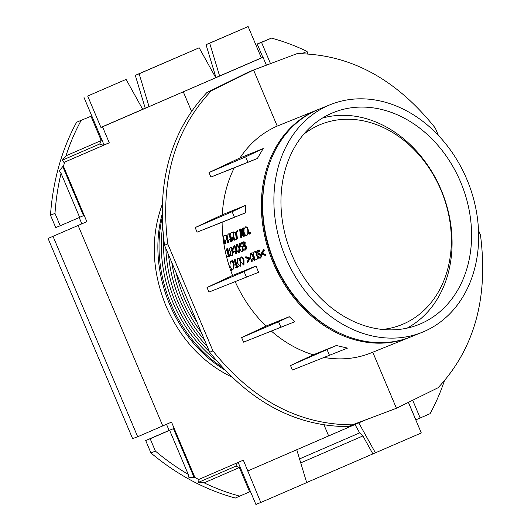 <?xml version="1.0" encoding="UTF-8"?>
<svg xmlns="http://www.w3.org/2000/svg" width="531" height="531" viewBox="0 0 531 531"><rect width="100%" height="100%" fill="white"/><g stroke="black" fill="none" stroke-linecap="round" stroke-linejoin="round"><path stroke-width="0.8" d="M48.075 238.479L53.014 236.315L137.682 436.754L132.617 438.626L48.075 238.479M87.681 96.038L126.099 79.398L87.681 96.038L100.923 127.394L102.523 126.809L109.273 142.806L64.663 162.114L63.468 166.322L86.845 221.666L53.014 236.315M137.682 436.754L171.52 422.105L194.897 477.449L198.727 479.48L243.337 460.165L260.794 502.485L255.909 504.45L238.153 462.408M81.84 223.83L79.185 217.551M60.209 225.768L55.735 227.58L50.491 215.174L54.985 213.402L60.209 225.768L79.657 217.352L61.058 173.318A241.266 193.928 68 0 0 54.985 213.402M76.617 122.21L90.98 116.269L76.617 122.21A241.406 194.041 68 0 0 50.491 215.174M103.226 145.262L104.036 144.91L84.017 97.518M215.944 77.499L206.041 44.664L209.705 43.19L219.602 75.993L215.705 77.606M102.523 126.809L263.044 57.288L261.371 57.906L248.123 26.55L206.041 44.664M301.92 53.631L307.051 51.407A241.266 193.928 68 0 0 271.434 38.113L257.203 43.993L262.845 57.355M444.321 381.032A241.266 193.928 68 0 1 430.083 413.682L415.853 419.862L408.452 402.339M249.623 491.839L235.366 498.032L249.623 491.839L239.368 467.559L204.103 482.832A241.266 193.928 68 0 0 239.72 496.127M150.93 452.95L155.397 451.104L150.173 438.739L145.693 440.544L150.93 452.95A241.406 194.041 68 0 0 235.366 498.032M145.693 440.544L169.104 430.409L166.508 424.276M306.666 482.546L421.302 432.971L408.379 402.379M247.519 471.057L296.763 449.73L306.686 482.613L260.794 502.485M438.394 135.405L435.301 128.077C395.993 78.78 349.889 53.976 296.982 53.671L253.552 70.019L277.235 126.079L317.85 109.678A122.741 98.66 -112 0 1 318.5 109.419M277.235 126.079C262.102 132.737 249.683 143.357 239.966 157.939L263.21 148.574L257.336 158.517L247.911 162.247L245.634 156.844L263.21 148.574M245.641 205.364L245.415 212.865L234.436 217.206L232.12 211.723L245.641 205.364L222.277 214.783C223.199 197.612 227.195 181.96 234.257 167.823L257.336 158.517M245.415 212.865L222.104 222.263C222.25 240.324 225.741 258.053 232.571 275.45L207.017 287.503L208.948 292.083L258.624 272.277L255.982 266.011L232.571 275.45M410.277 337.099A122.741 98.66 -112 0 1 409.633 337.364A122.741 98.66 -112 0 1 273.2 262.739A122.741 98.66 -112 0 1 317.85 109.678M235.213 281.709C242.919 298.727 253.174 313.529 265.971 326.114L241.632 337.597L243.563 342.163L294.798 321.733L280.906 327.222L278.596 321.746L289.282 316.715L265.971 326.114M289.282 316.715L294.798 321.733M336.329 345.515L347.493 348.097L292.415 370.041L290.517 365.547L336.329 345.515L313.25 354.821C298.276 350.228 284.337 342.336 271.434 331.158M324.249 357.469C340.637 360.317 356.175 358.823 370.87 352.989L409.633 337.364M261.73 256.068L261.225 256.287L259.4 253.758L258.371 253.718L257.429 252.763L257.966 251.203L259.486 251.521A123.424 99.204 -112 0 1 259.115 250.307L257.635 250.347L256.798 251.389L257.123 253.971L259.42 254.774L260.343 255.716L259.798 257.369L258.073 256.951A123.424 99.204 68 0 0 258.504 258.205L260.694 257.973L261.73 256.068L259.905 253.539L258.876 253.499L257.933 252.544L258.478 250.984M258.073 256.951L260.303 257.15M258.112 250.141L259.619 250.088A122.741 98.66 68 0 0 259.991 251.302L259.486 251.521M263.489 249.67L263.993 249.451A122.741 98.66 68 0 0 264.272 250.36L262.467 253.36L265.586 254.376A122.741 98.66 68 0 0 265.898 255.272L265.394 255.491A123.424 99.204 -112 0 1 265.088 254.595L261.962 253.579L263.768 250.579A123.424 99.204 -112 0 1 263.489 249.67L261.159 253.559A123.424 99.204 68 0 0 261.358 254.17L265.394 255.491M232.273 269.217L232.246 269.96L231.742 270.173L231.781 269.031L233.122 269.131L233.686 264.438L232.18 261.677L232.299 260.183L231.788 261.371L230.487 261.265L229.817 265.998L231.37 268.726L231.31 270.352L231.742 270.173M230.952 261.06L232.293 261.152M231.861 260.363L232.81 259.964L232.684 261.458L234.191 264.219L233.627 268.912L233.162 269.117M223.617 235.903L225.257 235.226L227.056 235.751L227.062 239.01L225.927 240.357L225.343 240.609L226.531 239.235L226.518 235.983L224.719 235.459L223.617 235.903A123.424 99.204 68 0 0 224.739 244.061L225.317 243.829A123.424 99.204 -112 0 1 224.852 240.808L225.343 240.609M225.383 240.596A122.741 98.66 68 0 0 225.841 243.603L225.317 243.829M227.945 234.158L227.587 242.913L228.177 242.68L228.217 240.258L229.883 239.581L230.64 241.685L231.25 241.439L228.662 233.872L227.945 234.158L229.193 233.64L231.569 240.643M228.742 240.045L228.695 242.455L228.177 242.68M232.956 237.005L233.487 236.773L233.939 232.81L232.213 232.425L230.547 233.109A123.424 99.204 68 0 0 231.669 241.266L232.253 241.034A123.424 99.204 -112 0 1 231.755 237.808L232.419 237.543L234.304 240.211L235.054 239.906L232.956 237.005L233.408 233.043L231.675 232.658L230.547 233.109M233.487 236.773L235.578 239.68L235.054 239.906M232.286 237.596A122.741 98.66 68 0 0 232.777 240.808L232.253 241.034M239.68 229.432A123.424 99.204 68 0 0 240.802 237.589L241.339 237.37A123.424 99.204 -112 0 1 240.351 230.348L243.278 236.587L243.935 236.328A123.424 99.204 -112 0 1 242.813 228.164L242.269 228.383A123.424 99.204 68 0 0 243.118 234.861L240.51 229.093L239.68 229.432L241.041 228.861L242.833 232.91M242.269 228.383L243.351 227.932A122.741 98.66 68 0 0 244.452 236.103L243.935 236.328M241.127 232.08A122.741 98.66 68 0 0 241.864 237.145L241.339 237.37M237.357 230.368L237.895 230.135A122.741 98.66 68 0 0 238.001 231.111L237.463 231.343A123.424 99.204 -112 0 1 237.357 230.368L237.895 230.135M236.534 231.715A122.741 98.66 68 0 0 237.53 238.89L237.005 239.116A123.424 99.204 -112 0 1 235.996 231.934L237.463 231.343M233.892 245.933L234.948 245.495A122.741 98.66 68 0 0 235.89 249.829L235.372 250.048A123.424 99.204 -112 0 1 234.43 245.714L233.892 245.933L232.817 250.798A123.424 99.204 68 0 0 233.076 251.9L235.014 251.123A123.424 99.204 68 0 0 235.678 253.805L236.242 253.579A123.424 99.204 -112 0 1 235.572 250.897L236.096 250.685A122.741 98.66 68 0 0 236.753 253.353L236.242 253.579M237.178 244.419L239.421 247.546M239.713 248.906L239.753 251.92L238.658 252.783M230.593 247.054L232.392 248.515L232.133 250.645A122.741 98.66 68 0 0 232.14 250.678L232.923 251.249M233.235 251.84L232.571 255.238L232.034 255.471L232.863 252.544L231.629 250.897A123.424 99.204 -112 0 1 231.622 250.864L231.874 248.74L230.109 247.267L230.627 247.041M239.594 243.477L241.605 242.767A122.741 98.66 68 0 0 241.811 243.789L241.293 244.014A123.424 99.204 -112 0 1 241.087 242.992L239.594 243.477L239.6 248.448L241.353 251.701L242.468 251.229M241.193 243.809L240.483 246.968M241.22 246.072L242.846 246.623L243.238 250.114L241.864 251.475M243.842 242.72L242.408 244.068L243.324 242.946L244.2 243.165L243.53 245.501A123.424 99.204 68 0 0 243.729 246.377L244.419 246.099L245.236 247.32L245.183 249.158L243.404 249.125A123.424 99.204 68 0 0 243.683 250.227L245.548 249.988L246.411 248.853L246.138 246.006L245.01 245.335A122.741 98.66 68 0 1 244.99 245.262L245.209 242.202L243.636 241.811M245.694 248.939L243.961 248.886M240.935 262.307L240.676 266.071L240.198 266.277M237.556 258.418L237.417 262.945L240.145 266.303L240.211 261.81L238.943 258.975L237.556 258.418L239.123 258.398L240.483 260.9M234.264 259.891L235.226 259.493A122.741 98.66 68 0 0 237.417 266.33L238.193 266.018A122.741 98.66 68 0 0 238.459 266.788L237.961 267A123.424 99.204 -112 0 1 237.689 266.237L236.912 266.549A123.424 99.204 -112 0 1 234.715 259.712L233.68 261.325A123.424 99.204 68 0 0 233.892 262.022L234.689 261.703A123.424 99.204 68 0 0 236.348 266.774L235.552 267.1A123.424 99.204 68 0 0 235.824 267.863L237.961 267M235.552 267.1L236.341 266.761M241.326 256.891L242.694 257.376L244.001 260.27L243.961 264.75L243.483 264.956M249.968 258.059A122.741 98.66 68 0 0 250.167 258.663L247.386 262.752L249.663 258.882A123.424 99.204 -112 0 1 249.464 258.278L249.968 258.059L245.986 256.712L245.481 256.931A123.424 99.204 68 0 0 245.76 257.84L248.853 258.862L247.074 261.856A123.424 99.204 68 0 0 247.386 262.752M226.81 248.76L227.779 248.355A122.741 98.66 68 0 0 229.385 255.444L230.162 255.132A122.741 98.66 68 0 0 230.368 255.929L229.857 256.148A123.424 99.204 -112 0 1 229.651 255.358L228.874 255.67A123.424 99.204 -112 0 1 227.261 248.574L226.133 250.234A123.424 99.204 68 0 0 226.286 250.957L227.082 250.639A123.424 99.204 68 0 0 228.31 255.896L227.52 256.214A123.424 99.204 68 0 0 227.719 257.011L229.857 256.148M227.52 256.214L228.31 255.882M245.826 226.757L247.439 227.275L248.355 230.222L248.289 233.567L247.094 235.22L246.57 235.445L247.765 233.793L247.824 230.454L246.902 227.5L245.329 226.969L245.866 226.737M252.875 252.417L255.783 251.581L256.659 252.809L256.559 254.688A122.741 98.66 68 0 0 256.573 254.721L258.378 257.376L256.659 259.467L257.88 257.595L256.068 254.94A123.424 99.204 -112 0 1 256.055 254.907L256.154 253.028L255.272 251.8L252.875 252.417A123.424 99.204 68 0 0 255.331 259.998L256.586 259.493M250.174 232.147A122.741 98.66 68 0 0 250.42 233.693L249.895 233.925A123.424 99.204 -112 0 1 249.65 232.379L248.946 232.658A123.424 99.204 68 0 0 249.192 234.204L249.895 233.925M250.267 253.473L251.249 261.644L251.833 261.411L251.508 259.148L253.181 258.471L254.303 260.416L254.913 260.17L250.984 253.181L250.267 253.473L251.488 252.962L255.159 259.513M252.013 258.942L252.338 261.192L251.833 261.411M430.083 413.682L420.18 417.97L412.693 400.248M155.397 451.104A241.266 193.928 68 0 0 188.22 474.349L169.621 430.316L169.05 430.488L173.478 428.643L194.227 477.754L188.784 477.203L188.22 474.349M150.173 438.739L169.621 430.316M90.98 116.269L101.235 140.549L99.755 143.974L103.386 145.321L64.663 162.114M81.077 120.557A241.266 193.928 68 0 0 65.97 155.822L101.235 140.549M270.505 63.64L261.531 42.4L271.434 38.113M142.66 109.24L149.052 106.631L139.142 73.789L199.165 47.797L135.305 75.342L145.202 108.138M135.305 75.342L139.142 73.789M199.165 47.797L215.778 77.732L149.052 106.631M263.044 57.288L266.383 65.194M100.923 127.394L142.693 109.306L126.099 79.398M261.371 57.906L219.602 75.993M236.521 250.499L236.096 250.685A123.424 99.204 -112 0 1 235.897 249.842L235.372 250.048M245.899 226.724L244.081 228.642L243.955 232.014L245.634 235.824L246.57 235.445M237.231 244.399L236.713 244.618L236.202 249.304L238.605 252.809L239.003 248.169L236.687 244.632L237.204 244.406M238.605 252.809L239.136 252.577M230.653 247.028L230.135 247.254L229.253 249.869L230.275 251.362A123.424 99.204 68 0 0 230.281 251.395L230.268 254.734L232.034 255.471M241.353 251.701L242.727 250.333L242.328 246.842L240.755 246.271L239.972 247.187L240.676 244.034L241.293 244.014M243.497 260.489L242.229 257.648L240.842 257.097L240.702 261.624L243.43 264.976L243.497 260.489L244.001 260.27M372.762 352.226L396.431 408.259L347.997 426.625C295.097 426.32 248.993 401.516 209.685 352.219L164.504 245.262C156.439 182.425 170.57 131.522 206.884 92.56L248.548 72.037L253.552 70.019L211.331 90.768C174.427 129.969 159.904 181.031 167.763 243.955L212.938 350.905C252.451 400.122 298.953 424.767 352.445 424.833L396.431 408.259L438.095 387.736C474.415 348.774 488.54 297.871 480.475 235.034L478.497 230.354M313.25 354.821L290.517 365.547M222.104 222.263L197.087 232.147L234.436 217.206M222.277 214.783L195.156 227.573L197.087 232.147M239.966 157.939L208.995 172.562L210.893 177.055L234.257 167.823M347.493 348.097L292.415 370.041M280.906 327.222L243.563 342.163M247.911 162.247L210.893 177.055M207.017 287.503L244.094 271.6L255.982 266.011M208.948 292.083L258.624 272.277M241.632 337.597L278.596 321.746M327.156 349.836L329.432 355.232M195.156 227.573L232.12 211.723M212.938 350.905L209.685 352.219M352.445 424.833L347.997 426.625M167.763 243.955L164.504 245.262M211.331 90.768L206.884 92.56M246.417 277.096L244.094 271.6M245.634 156.844L208.995 172.562M257.203 43.993L261.531 42.4M162.141 204.7C150.499 236.906 151.773 270.657 165.957 305.962C180.533 339.03 202.424 362.686 231.629 376.944M224.646 369.875A122.741 98.66 -112 0 1 169.694 304.455A122.741 98.66 -112 0 1 162.015 214.604M183.308 91.85L191.459 111.132M324.083 425.099L328.649 435.918L247.871 470.904M198.727 479.48L198.003 479.772L198.435 482.36L204.103 482.832M237.317 462.773L235.85 466.158L198.435 482.36M169.104 430.409L173.478 428.643M420.18 417.97L415.853 419.862M109.273 142.806L104.036 144.91M99.755 143.974L62.339 160.176L63.946 162.406M314.067 54.328L313.642 54.281M313.828 54.202L313.157 54.474M79.637 217.292L83.52 215.679L62.777 166.568L59.353 170.803L61.058 173.318M63.468 166.322L62.777 166.568M209.486 351.748A123.59 99.337 -112 0 1 175.436 302.159A123.59 99.337 -112 0 1 163.641 238.963M162.519 227.208A123.59 99.337 68 0 0 173.186 303.068A123.59 99.337 68 0 0 216.27 360.456M197.034 322.277A123.59 99.337 -112 0 1 184.443 298.535A123.59 99.337 -112 0 1 176.186 272.914M171.832 262.613A123.59 99.337 68 0 0 182.193 299.438A123.59 99.337 68 0 0 201.335 332.459M204.554 340.072A123.59 99.337 -112 0 1 179.936 300.347A123.59 99.337 -112 0 1 168.566 254.88M165.871 248.495A123.59 99.337 68 0 0 177.686 301.256A123.59 99.337 68 0 0 207.203 346.351M307.701 53.823L307.051 51.407M65.97 155.822L62.339 160.176M194.897 477.449L194.227 477.754M248.123 26.55L209.705 43.19M241.087 242.992L241.605 242.767M300.732 462.886L362.912 435.951L372.855 453.872M375.417 452.843L358.783 422.868L355 424.521L359.64 432.884L299.537 458.917M362.912 435.951L359.64 432.884M242.846 246.623L242.328 246.842M260.144 258.212L261.225 256.287M466.815 179.252A122.741 98.66 68 0 0 330.382 104.627A122.741 98.66 68 0 0 285.724 257.688A122.741 98.66 68 0 0 422.158 332.313A122.741 98.66 68 0 0 466.815 179.252M331.809 113.209A114.278 91.856 68 0 0 331.55 113.322A114.278 91.856 68 0 0 291.074 252.809A114.278 91.856 68 0 0 416.974 325.244A114.278 91.856 68 0 0 461.532 184.29A114.278 91.856 68 0 0 331.809 113.209M256.068 254.94L256.573 254.721M258.378 257.376L257.88 257.595M227.056 235.751L226.518 235.983M233.939 232.81L233.408 233.043M246.138 246.006L245.627 246.225L244.492 245.561L245.01 245.335M245.003 250.227L245.899 249.072L245.627 246.225M364.08 420.572L358.783 422.868M245.209 242.202L244.691 242.428L243.152 242.023L243.669 241.797M244.492 245.561A123.424 99.204 -112 0 1 244.479 245.481L244.691 242.428M244.479 245.481L244.99 245.262M222.283 367.333A123.59 99.337 -112 0 1 170.936 303.978A123.59 99.337 -112 0 1 162.081 218.075M364.034 420.592L328.649 435.918M235.85 466.158L239.368 467.559M263.768 250.579L264.272 250.36M261.962 253.579L262.467 253.36M265.088 254.595L265.586 254.376M228.662 233.872L229.193 233.64M231.25 241.439L231.669 241.26M240.51 229.093L241.041 228.861M242.813 228.164L243.351 227.932M233.839 231.781A123.424 99.204 68 0 0 233.945 232.757L235.419 232.166A123.424 99.204 68 0 0 236.428 239.355L237.005 239.116M227.261 248.574L227.779 248.355M228.874 255.67L229.385 255.444M229.651 255.358L230.162 255.132M246.902 227.5L247.439 227.275M234.43 245.714L234.948 245.495M249.65 232.379L248.946 232.658M231.629 250.897L232.14 250.678M231.622 250.864L232.133 250.645M232.18 261.677L232.684 261.458M232.299 260.183L232.81 259.964M243.702 241.784L242.143 242.959A123.424 99.204 68 0 0 242.375 244.081L242.408 244.068M242.753 243.45L243.264 243.225M234.715 259.712L235.226 259.493M236.912 266.549L237.417 266.33M237.689 266.237L238.193 266.018M254.913 260.17L255.325 259.991M250.984 253.181L251.488 252.962M249.663 258.882L250.167 258.663M249.464 258.278L245.481 256.931M255.272 251.8L255.783 251.581M256.055 254.907L256.559 254.688M258.112 256.938L258.617 256.719M259.115 250.307L259.619 250.088M269.768 162.904A121.612 97.75 68 0 0 274.056 262.367A121.612 97.75 68 0 0 338.074 332.366M330.382 104.627L319.144 109.154A122.741 98.66 68 0 0 274.494 262.214A122.741 98.66 68 0 0 410.928 336.84L422.158 332.313M296.769 449.744L355 424.521M322.43 118.088A113.674 91.372 -112 0 1 441.115 189.813A113.674 91.372 -112 0 1 407.091 328.131M382.293 329.452A108.012 86.819 68 0 0 440.936 190.012A108.012 86.819 68 0 0 303.646 134.336M162.765 425.895L78.097 225.456M247.765 233.793L248.289 233.567M242.727 250.333L243.238 250.114M232.087 255.444L232.545 255.245M260.236 258.172L260.648 257.993M259.4 253.758L259.905 253.539M256.725 259.433L257.09 259.274M224.719 235.459L225.257 235.226M226.531 239.235L227.062 239.01M257.668 250.333L258.172 250.114M231.675 232.658L232.213 232.425M245.899 249.072L246.411 248.853M225.456 240.563L225.874 240.384M247.824 230.454L248.355 230.222M239.003 248.169L239.494 247.957M232.863 252.544L233.381 252.325M231.874 248.74L232.392 248.515M233.686 264.438L234.191 264.219M230.52 261.245L231.031 261.026M245.07 250.194L245.514 250.001M240.211 261.81L240.696 261.604M237.589 258.405L238.094 258.185M240.875 257.084L241.379 256.865M254.03 251.953L254.541 251.734M256.154 253.028L256.659 252.809M258.371 253.718L258.876 253.499M257.429 252.763L257.933 252.544M257.635 250.347L258.139 250.128M233.122 269.131L233.627 268.912M230.487 261.265L230.992 261.046M240.171 266.29L240.676 266.071M243.457 264.962L243.961 264.75M240.842 257.097L241.353 256.878"/></g></svg>
